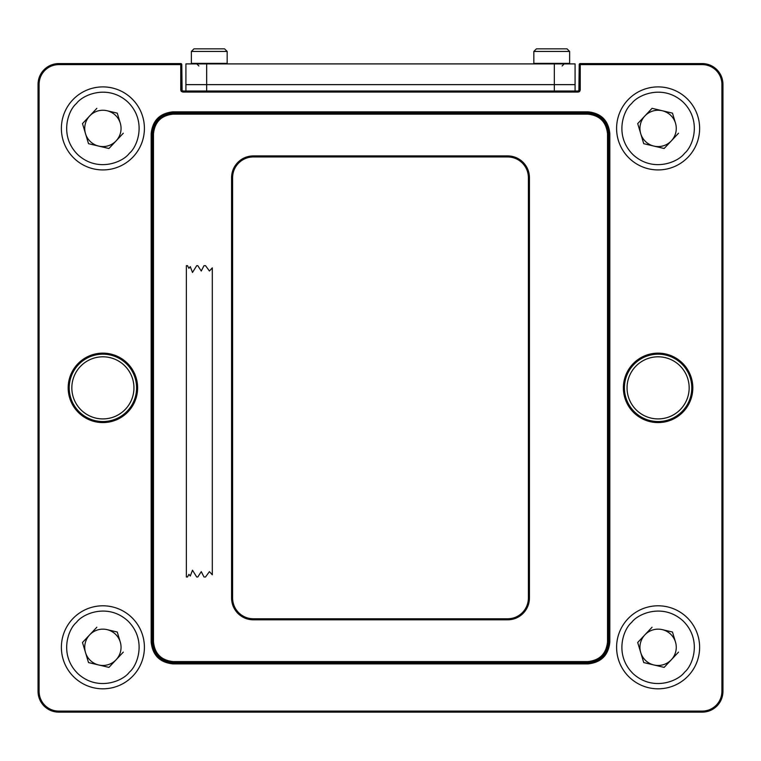 <?xml version="1.0" encoding="UTF-8"?>
<svg xmlns="http://www.w3.org/2000/svg" width="761" height="761" viewBox="0 0 761 761"><rect width="100%" height="100%" fill="white"/><g stroke="black" fill="none" stroke-linecap="round" stroke-linejoin="round"><path stroke-width="1.14" d="M627.054 387.863A31.058 31.058 0 0 1 658.103 356.804A31.058 31.058 0 0 1 689.162 387.863A31.058 31.058 0 0 0 658.103 356.804A31.058 31.058 0 0 0 627.054 387.863A31.058 31.058 0 0 0 658.103 418.921A31.058 31.058 0 0 0 689.162 387.863A31.058 31.058 0 0 1 658.103 418.911A31.058 31.058 0 0 1 627.054 387.863A31.058 31.058 0 0 1 658.103 356.804A31.058 31.058 0 0 1 689.162 387.863M71.838 387.863A31.058 31.058 0 0 1 102.897 356.804A31.058 31.058 0 0 1 133.946 387.863A31.058 31.058 0 0 0 102.897 356.804A31.058 31.058 0 0 0 71.838 387.863A31.058 31.058 0 0 0 102.897 418.921A31.058 31.058 0 0 0 133.946 387.863A31.058 31.058 0 0 1 102.897 418.911A31.058 31.058 0 0 1 71.838 387.863A31.058 31.058 0 0 1 102.897 356.804A31.058 31.058 0 0 1 133.946 387.863M523.054 613.442L522.322 612.71C526.289 608.619 528.315 603.73 528.4 598.032C528.315 603.73 526.289 608.619 522.322 612.71C518.231 616.667 513.342 618.693 507.654 618.788L253.346 618.788C247.658 618.693 242.769 616.667 238.678 612.71C234.711 608.619 232.685 603.73 232.6 598.032L232.6 177.684C232.685 171.996 234.711 167.106 238.678 163.016C242.769 159.049 247.658 157.023 253.346 156.937L507.654 156.937C513.342 157.023 518.231 159.049 522.322 163.016C526.289 167.106 528.315 171.996 528.4 177.684L528.4 598.032L529.437 598.032L529.437 177.684C529.342 171.71 527.221 166.573 523.054 162.283C518.764 158.117 513.627 155.995 507.654 155.9L253.346 155.9C247.373 155.995 242.236 158.117 237.946 162.283C233.779 166.573 231.658 171.71 231.563 177.684L232.6 177.684L232.6 598.032L231.563 598.032C231.658 604.015 233.779 609.142 237.946 613.442C242.236 617.599 247.373 619.73 253.346 619.825L253.346 618.788L507.654 618.788L507.654 619.825C513.627 619.73 518.764 617.599 523.054 613.442C527.221 609.142 529.342 604.015 529.437 598.032M579.016 91.881L578.17 91.025L182.83 91.025L181.793 89.988L180.757 89.988L181.365 91.453L182.098 90.721L181.793 64.609A1.037 1.037 45 0 0 180.757 63.572L58.806 63.572C53.108 63.667 48.219 65.693 44.128 69.651C40.171 73.741 38.145 78.63 38.05 84.328L38.05 691.397C38.145 697.086 40.171 701.984 44.128 706.075C48.219 710.032 53.108 712.058 58.806 712.153L702.194 712.153C707.892 712.058 712.781 710.032 716.872 706.075C720.829 701.984 722.855 697.086 722.95 691.397L722.95 84.328C722.855 78.63 720.829 73.741 716.872 69.651C712.781 65.693 707.892 63.667 702.194 63.572L580.243 63.572L580.243 64.609L702.194 64.609C707.606 64.695 712.248 66.616 716.139 70.383C719.896 74.264 721.828 78.916 721.913 84.328L722.95 84.328C722.864 78.63 720.838 73.741 716.872 69.651L716.139 70.383M721.913 84.328L721.913 691.397C721.828 696.81 719.896 701.452 716.139 705.333C712.248 709.1 707.606 711.021 702.194 711.107L58.806 711.107C53.394 711.021 48.752 709.1 44.861 705.333C41.104 701.452 39.172 696.81 39.087 691.397L39.087 84.328C39.172 78.916 41.104 74.264 44.861 70.383C48.752 66.616 53.394 64.695 58.806 64.609L58.806 63.572L180.757 63.572L180.757 89.988M579.635 91.453L578.902 90.721L578.17 91.025L580.243 89.988L579.635 91.453L578.17 92.062L578.17 91.025L182.83 91.025L182.83 92.062L578.17 92.062M57.96 63.591L51.862 64.771M49.826 65.608L45.004 68.823M38.069 692.244L39.249 698.341M40.086 700.367L43.301 705.19M702.194 711.107L702.194 712.153L709.138 710.955L715.996 706.902L716.872 706.075L716.139 705.333M722.931 83.482L721.751 77.384M720.914 75.349L717.699 70.526M717.699 705.19L720.914 700.367M721.751 698.341L722.931 692.244M45.004 706.902L49.826 710.108M51.862 710.955L57.96 712.134M44.861 70.383L44.128 69.651L40.086 75.349L38.069 83.482L38.05 84.328L39.087 84.328M715.996 68.823L711.174 65.608M709.138 64.771L703.04 63.591M587.806 114.14C599.697 115.396 606.27 121.96 607.525 133.85L607.525 641.865C606.27 653.756 599.697 660.329 587.806 661.585L173.194 661.585C161.303 660.329 154.73 653.756 153.475 641.865L153.475 133.85C154.73 121.96 161.303 115.396 173.194 114.14L587.806 114.14L587.806 113.104L173.194 113.104C160.676 114.426 153.76 121.341 152.438 133.85L152.438 641.865C153.76 654.384 160.676 661.299 173.194 662.622L587.806 662.622C600.324 661.299 607.24 654.384 608.562 641.865L608.562 133.85C607.24 121.341 600.324 114.426 587.806 113.104L588.044 112.866C600.562 114.188 607.478 121.104 608.79 133.622L608.79 642.103C607.478 654.622 600.562 661.537 588.044 662.86L172.956 662.86C160.438 661.537 153.522 654.622 152.21 642.103L152.21 133.622C153.522 121.104 160.438 114.188 172.956 112.866L588.044 112.866L588.044 111.829L172.956 111.829C159.82 113.218 152.552 120.476 151.173 133.622L151.173 642.103C152.552 655.24 159.82 662.508 172.956 663.896L588.044 663.896C601.18 662.508 608.448 655.24 609.827 642.103L609.827 133.622C608.448 120.476 601.18 113.218 588.044 111.829M580.243 63.572A1.037 1.037 0 0 0 579.207 64.609L579.207 64.609A1.037 1.037 135 0 1 580.243 63.572L702.194 63.572L702.194 64.609M186.369 265.665L187.491 265.665L188.918 268.329L190.269 266.645L192.485 272.467L196.719 265.665L197.784 265.665L201.275 271.021L203.996 265.665L205.527 265.665L209.437 271.021L212.309 267.862L212.309 574.812L209.437 571.644L205.527 577L203.996 577L201.275 571.644L197.784 577L196.719 577L192.485 570.208L190.269 576.02L188.918 574.336L187.491 577L186.369 577L186.369 265.665M662.27 629.632A18.159 18.159 0 0 0 640.714 652.538A18.159 18.159 0 0 0 671.335 659.749A18.159 18.159 0 0 0 662.27 629.632L672.477 632.03L675.502 642.075M684.558 672.201C692.995 665.342 702.175 639.592 682.998 620.852C663.126 602.855 637.984 613.575 631.649 622.412C623.221 629.271 614.041 655.021 633.219 673.761C653.09 691.759 678.232 681.028 684.558 672.201M688.344 675.749A41.513 41.513 0 0 0 686.555 617.076A41.513 41.513 0 0 0 627.873 618.864A41.513 41.513 0 0 0 629.661 677.537A41.513 41.513 0 0 0 688.344 675.749A41.513 41.513 0 0 0 686.555 617.076A41.513 41.513 0 0 0 627.873 618.864A41.513 41.513 0 0 0 629.661 677.537A41.513 41.513 0 0 0 688.344 675.749M678.517 652.11L664.144 667.387L643.739 662.574L637.699 642.493L652.063 627.226M185.912 91.025L185.912 63.895L575.088 63.895L575.088 91.025M554.331 91.025L554.331 84.652L575.088 84.652L206.669 84.652L554.331 84.652L554.331 63.895M206.669 63.895L206.669 84.652L185.912 84.652L206.669 84.652L206.669 91.025M191.886 63.895L191.363 63.382L227.168 63.382L227.168 51.444L191.363 51.444L193.96 48.847L224.571 48.847L227.168 51.444L224.571 48.847M107.054 110.735A18.159 18.159 0 0 0 85.498 133.651A18.159 18.159 0 0 0 116.119 140.861A18.159 18.159 0 0 0 107.054 110.735L117.261 113.142L120.286 123.187M129.351 153.303C137.779 146.454 146.959 120.704 127.781 101.964C107.91 83.957 82.768 94.687 76.442 103.525C68.005 110.374 58.825 136.124 78.002 154.864C97.874 172.871 123.016 162.141 129.351 153.303M133.127 156.861A41.513 41.513 0 0 0 131.339 98.179A41.513 41.513 0 0 0 72.656 99.967A41.513 41.513 0 0 0 74.445 158.649A41.513 41.513 0 0 0 133.127 156.861A41.513 41.513 0 0 0 131.339 98.179A41.513 41.513 0 0 0 72.656 99.967A41.513 41.513 0 0 0 74.445 158.649A41.513 41.513 0 0 0 133.127 156.861M123.301 133.223L108.937 148.5L88.523 143.686L82.483 123.605L96.856 108.328M107.054 629.632A18.159 18.159 0 0 0 85.498 652.538A18.159 18.159 0 0 0 116.119 659.749A18.159 18.159 0 0 0 107.054 629.632L117.261 632.03L120.286 642.075M129.351 672.201C137.779 665.342 146.959 639.592 127.781 620.852C107.91 602.855 82.768 613.575 76.442 622.412C68.005 629.271 58.825 655.021 78.002 673.761C97.874 691.759 123.016 681.028 129.351 672.201M133.127 675.749A41.513 41.513 0 0 0 131.339 617.076A41.513 41.513 0 0 0 72.656 618.864A41.513 41.513 0 0 0 74.445 677.537A41.513 41.513 0 0 0 133.127 675.749A41.513 41.513 0 0 0 131.339 617.076A41.513 41.513 0 0 0 72.656 618.864A41.513 41.513 0 0 0 74.445 677.537A41.513 41.513 0 0 0 133.127 675.749M123.301 652.11L108.937 667.387L88.523 662.574L82.483 642.493L96.856 627.226M662.27 110.735A18.159 18.159 0 0 0 640.714 133.651A18.159 18.159 0 0 0 671.335 140.861A18.159 18.159 0 0 0 662.27 110.735L652.063 108.328L672.477 113.142L675.502 123.187M684.558 153.303C692.995 146.454 702.175 120.704 682.998 101.964C663.126 83.957 637.984 94.687 631.649 103.525C623.221 110.374 614.041 136.124 633.219 154.864C653.09 172.871 678.232 162.141 684.558 153.303M688.344 156.861A41.513 41.513 0 0 0 686.555 98.179A41.513 41.513 0 0 0 627.873 99.967A41.513 41.513 0 0 0 629.661 158.649A41.513 41.513 0 0 0 688.344 156.861A41.513 41.513 0 0 0 686.555 98.179A41.513 41.513 0 0 0 627.873 99.967A41.513 41.513 0 0 0 629.661 158.649A41.513 41.513 0 0 0 688.344 156.861M678.517 133.223L664.144 148.5L643.739 143.686L637.699 123.605L652.063 108.328M534.355 63.895L533.832 63.382L569.637 63.382L569.637 51.444L533.832 51.444L536.429 48.847L567.04 48.847L569.637 51.444L567.04 48.847M136.58 387.863A33.684 33.684 0 0 1 102.897 421.546A33.684 33.684 0 0 1 69.213 387.863A33.684 33.684 0 0 1 102.897 354.179A33.684 33.684 0 0 1 136.58 387.863M68.176 387.863A34.721 34.721 0 0 0 102.897 422.583A34.721 34.721 0 0 0 137.617 387.863A34.721 34.721 0 0 0 102.897 353.142A34.721 34.721 0 0 0 68.176 387.863M691.787 387.863A33.684 33.684 0 0 1 658.103 421.546A33.684 33.684 0 0 1 624.42 387.863A33.684 33.684 0 0 1 658.103 354.179A33.684 33.684 0 0 1 691.787 387.863M623.383 387.863A34.721 34.721 0 0 0 658.103 422.583A34.721 34.721 0 0 0 692.824 387.863A34.721 34.721 0 0 0 658.103 353.142A34.721 34.721 0 0 0 623.383 387.863M507.654 155.9L507.654 156.937C513.342 157.023 518.241 159.049 522.322 163.016L523.054 162.283M253.346 618.788C247.658 618.703 242.759 616.676 238.678 612.71L237.946 613.442M232.6 177.684C232.685 171.996 234.711 167.097 238.678 163.016L237.946 162.283M578.902 90.721L579.207 64.609L579.207 89.988L578.17 91.025M39.087 691.397L38.05 691.397C38.136 697.095 40.162 701.984 44.128 706.075L44.861 705.333M721.913 691.397L722.95 691.397C722.864 697.095 720.838 701.984 716.872 706.075C712.781 710.042 707.892 712.068 702.194 712.153L58.806 712.153L58.806 711.107M252.709 156.3L253.346 156.937L253.346 155.9M238.678 163.016C242.759 159.049 247.658 157.023 253.346 156.937L507.654 156.937L508.291 156.3M529.418 176.676L528.4 177.684L529.437 177.684M180.937 90.844L181.793 89.988L182.83 91.025L182.098 90.721M182.83 92.062L181.365 91.453M58.806 64.609L181.793 64.609L181.793 89.988M580.243 89.988L580.243 64.609L579.207 64.609M609.827 642.103L607.525 641.865M607.525 133.85L609.827 133.622M173.194 114.14L172.956 111.829M151.173 133.622L153.475 133.85M153.475 641.865L151.173 642.103M172.956 663.896L173.194 661.585M587.806 661.585L588.044 663.896M253.346 619.825L507.654 619.825M231.563 177.684L231.563 598.032M38.05 84.328C38.136 78.63 40.162 73.741 44.128 69.651C48.219 65.684 53.108 63.658 58.806 63.572M716.872 69.651C712.781 65.684 707.892 63.658 702.194 63.572M44.128 706.075C48.219 710.042 53.108 712.068 58.806 712.153M181.793 64.609A1.037 1.037 0 0 0 180.757 63.572M238.678 612.71C234.711 608.619 232.685 603.73 232.6 598.032M522.322 163.016C526.289 167.097 528.315 171.996 528.4 177.684L528.4 598.032M522.322 612.71C518.241 616.676 513.342 618.703 507.654 618.788M226.645 63.895L227.168 63.382M198.887 65.979L196.814 63.895L197.594 64.048M191.363 63.382L191.363 51.444L193.96 48.847M569.114 63.895L569.637 63.382M533.832 63.382L533.832 51.444L536.429 48.847M562.113 65.979L564.186 63.895"/></g></svg>

